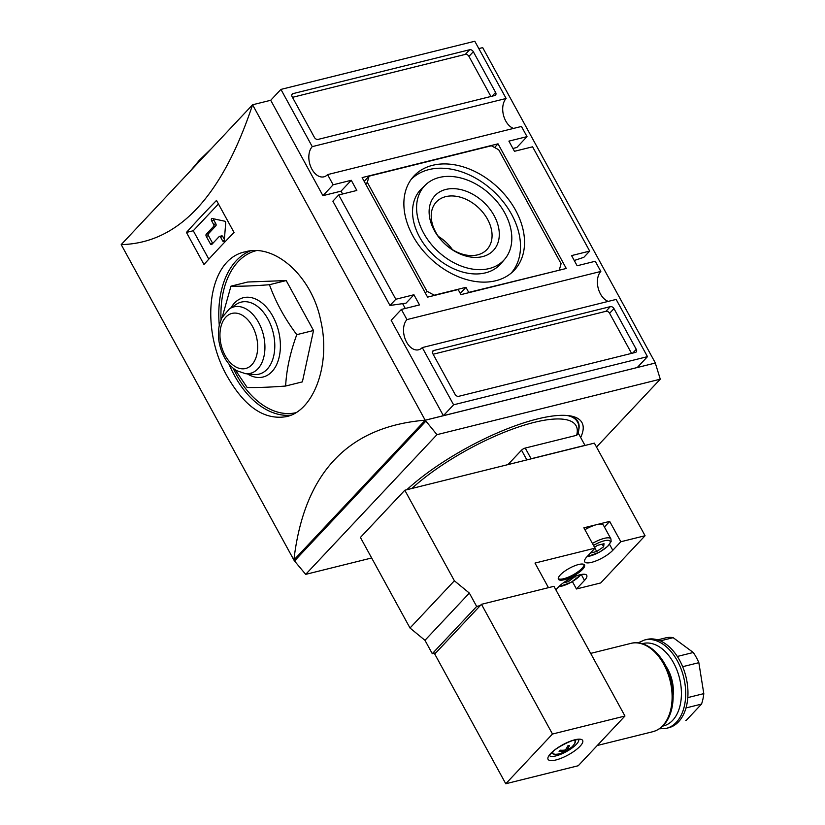<?xml version="1.0" encoding="UTF-8"?>
<svg xmlns="http://www.w3.org/2000/svg" width="825" height="825" viewBox="0 0 825 825"><rect width="100%" height="100%" fill="white"/><g stroke="black" fill="none" stroke-linecap="round" stroke-linejoin="round"><path stroke-width="1.24" d="M644.48 640.014L646.748 639.447A45.499 29.061 76.1 0 1 679.614 660.299A45.499 29.061 76.1 0 1 668.683 727.763L666.414 728.331A45.499 29.061 -103.9 0 0 683.657 677.16A45.499 29.061 -103.9 0 0 644.48 640.014L637.983 642.892M563.619 750.193L564.156 751.173A24.234 17.242 43.2 0 1 559.082 751.389A23.966 10.57 103.4 0 0 559.649 750.812A23.966 10.57 103.4 0 0 560.216 750.183A24.234 17.242 43.2 0 0 565.3 749.966A24.234 15.479 76.1 0 0 567.744 745.903A23.966 12.127 -164.8 0 0 569.508 745.47A24.234 15.479 76.1 0 1 567.064 749.523A24.234 17.242 43.2 0 0 571.137 747.471A23.966 16.84 -139.4 0 1 569.993 748.677L569.693 748.409M564.156 751.173A24.234 15.479 76.1 0 1 560.711 753.39A23.966 18.398 82.5 0 0 562.475 752.957A24.234 15.479 76.1 0 0 565.929 750.74A24.234 17.242 43.2 0 0 569.993 748.677M480.294 605.55L434.744 654.029L505.766 783.75L578.243 765.744L601.6 740.891L624.958 716.028L553.936 586.307L481.46 604.312L480.294 605.55L476.664 606.458L432.29 653.689L435.909 652.781M578.614 564.506A14.86 4.362 151.3 0 0 564.238 571.529A14.86 4.362 151.3 0 0 558.422 579.253A14.86 4.362 151.3 0 0 573.55 575.943A14.86 4.362 151.3 0 0 584.502 564.981A14.86 4.362 151.3 0 0 578.614 564.506M548.46 587.668L534.992 563.073L595.011 548.161L586.977 556.71A17.294 5.074 151.3 0 0 584.729 561.804A17.294 5.074 151.3 0 0 596.743 560.618A17.294 5.074 151.3 0 0 612.8 550.296L620.833 541.747L645.067 535.734L600.683 582.955L576.448 588.978L584.482 580.439A17.294 5.074 151.3 0 0 586.73 575.334A17.294 5.074 151.3 0 0 574.726 576.52A17.294 5.074 151.3 0 0 558.659 586.843L555.864 589.823M645.067 535.734L594.371 443.138L404.807 490.236L360.422 537.457L410.004 628.011L424.968 640.313L432.29 653.689M404.807 490.236L454.379 580.779L410.004 628.011M454.379 580.779L469.343 593.082L424.968 640.313M469.343 593.082L476.664 606.458M584.904 529.712A16.686 4.888 -28.7 0 1 596.774 524.607L583.873 527.814L595.011 548.161M592.422 543.448A16.686 4.888 -28.7 0 1 610.902 538.88L603.384 525.143A16.686 4.888 -28.7 0 0 596.774 524.607L609.685 521.4L620.833 541.747M576.448 588.978L572.406 581.594M624.958 716.028L552.482 734.033L505.766 783.75M552.482 734.033L481.46 604.312M567.064 749.523L566.445 748.388M565.929 750.74L565.424 749.812M604.405 527.02L609.685 521.4M594.557 547.336L597.486 545.346L604.024 543.716L603.642 546.789L596.722 551.482L590.411 553.049M575.407 576.242L568.404 581.625L563.248 582.904M594.949 548.233L596.722 551.482M602.209 544.17L603.642 546.789M567.559 580.088L568.404 581.625M575.025 576.397L575.324 576.933M558.267 578.676A14.86 4.362 151.3 0 0 572.993 574.922A14.86 4.362 151.3 0 0 584.1 564.537M673.128 695.362A30.329 19.377 -103.9 0 0 665.837 666.012M686.07 720.318L686.348 720.246A42.467 27.122 76.1 0 1 686.07 720.318A42.467 27.122 76.1 0 1 685.792 720.39M686.008 707.953L701.528 704.096L686.348 720.246M687.813 697.599L703.797 693.629A42.467 27.122 76.1 0 1 701.528 704.096M682.667 666.683L698.847 662.671L703.797 693.629M677.315 656.452L693.278 652.493A42.467 27.122 76.1 0 1 698.847 662.671M660.278 640.87L673.159 637.673L693.278 652.493M665.321 637.972A42.467 27.122 76.1 0 1 665.6 637.89A42.467 27.122 76.1 0 1 673.159 637.673M269.445 284.728C275.777 302.218 284.893 318.863 296.783 334.661C290.204 352.492 286.492 369.621 285.636 386.038L302.383 381.872L313.531 330.495L286.192 280.562L247.717 282.016L230.959 286.172C240.931 286.399 253.76 285.924 269.445 284.728L286.192 280.562M478.82 48.582L482.697 47.623L655.38 363.021L425.267 420.183C347.861 426.566 304.064 473.179 293.886 560.01L121.203 244.602L252.584 104.775C221.997 196.68 178.21 243.292 121.203 244.602M655.38 363.021L425.205 420.245L252.584 104.775L270.713 100.279L322.926 195.659L341.045 191.163L342.602 193.999M234.053 232.485A909.944 266.795 151.3 0 0 203.981 264.485L186.44 232.433A909.944 266.795 -28.7 0 1 216.511 200.434L234.053 232.485M227.638 377.066C244.973 407.158 264.577 420.348 286.45 416.615C313.397 411.128 331.073 364.918 320.77 320.77C311.994 276.076 274.673 243.323 245.51 251.769C207.003 258.988 199.691 329.392 227.638 377.066M584.935 445.49A109.189 32.01 151.3 0 0 584.977 445.356L531.104 458.741A3.032 0.887 151.3 0 0 529.97 459.143M526.866 459.917L521.534 450.172L507.963 464.609M521.534 450.172A3.032 0.887 -28.7 0 1 525.257 448.058L576.623 435.301L577.974 434.012M425.762 421.266L294.504 560.959L293.886 560.01L425.205 420.245L436.961 434.662L660.278 379.191L596.516 447.057M436.961 434.662L305.693 574.365L371.652 557.978M406.818 489.73A112.829 33.082 -28.7 0 1 510.128 427.69A112.829 33.082 -28.7 0 1 581.955 422.596A112.829 33.082 -28.7 0 1 580.666 437.487M570.333 415.893A109.797 32.196 -28.7 0 1 577.902 421.503A109.797 32.196 -28.7 0 1 578.903 429.268M584.977 445.356L578.273 433.115M495.608 92.421L473.333 51.727A3.032 2.155 43.2 0 0 469.673 49.737L293.009 93.627A3.032 2.155 43.2 0 0 292.194 94.091A3.032 2.155 43.2 0 0 292.143 96.731L314.428 137.424A3.032 2.155 43.2 0 0 318.079 139.404L494.742 95.525A3.032 2.155 43.2 0 0 495.557 95.061A3.032 2.155 43.2 0 0 495.608 92.421L492.071 96.185M280.933 89.409L312.262 146.633L506.137 98.474L474.798 41.25L280.933 89.409L270.713 100.279M566.27 268.465L498.032 143.828L362.134 177.592L427.587 297.134L458.164 289.544L460.948 294.628L566.27 268.465M574.252 260.494L583.852 257.307L589.689 251.089L532.589 146.809L514.47 151.305L508.901 141.127L527.02 136.63L521.452 126.452L327.577 174.611L333.145 184.79L351.264 180.283L356.833 190.462L338.714 194.958L332.877 201.176L389.978 305.467L406.034 303.157L413.933 294.752L395.814 299.248L338.714 194.958M413.933 294.752L419.502 304.92L401.383 309.427L406.952 319.595L600.827 271.435L595.258 261.267L577.139 265.763L571.57 255.595L589.689 251.089M635.394 352.43A3.032 2.155 43.2 0 0 636.209 351.966A3.032 2.155 43.2 0 0 636.261 349.326L613.986 308.622A3.032 2.155 43.2 0 0 610.325 306.642L433.661 350.532A3.032 2.155 43.2 0 0 432.847 350.996A3.032 2.155 43.2 0 0 432.795 353.636L455.07 394.329A3.032 2.155 43.2 0 0 458.731 396.309L635.394 352.43M647.481 356.647L616.151 299.423L422.276 347.583L453.606 404.807L647.481 356.647L637.261 367.517L443.386 415.676L391.163 320.296L401.383 309.427M512.923 148.469L516.801 147.51L527.02 136.63M402.631 303.641L405.271 308.457M660.278 379.191L655.318 363.082M294.504 560.959L305.693 574.365M600.827 271.435A16.686 10.653 -103.9 0 0 598.146 287.997A16.686 10.653 -103.9 0 0 608.262 301.383M453.606 404.807L443.386 415.676M422.276 347.583A16.686 10.653 76.1 0 1 418.636 349.779A16.686 10.653 76.1 0 1 405.25 339.25A16.686 10.653 76.1 0 1 406.952 319.595M351.264 180.283L341.045 191.163M333.145 184.79L322.926 195.659M327.577 174.611A16.686 10.653 76.1 0 1 323.936 176.818A16.686 10.653 76.1 0 1 310.551 166.289A16.686 10.653 76.1 0 1 312.262 146.633M506.137 98.474A16.686 10.653 -103.9 0 0 503.446 115.036A16.686 10.653 -103.9 0 0 513.573 128.411M395.814 299.248L389.978 305.467M631.558 353.378L609.603 313.283A3.032 2.155 43.2 0 0 605.942 311.303L433.125 354.234M490.906 96.484L468.951 56.378A3.032 2.155 43.2 0 0 465.3 54.398L292.473 97.329M494.577 147.51L498.032 143.828M559.329 269.899L561.083 263.691L498.692 149.737L491.38 145.778L369.074 176.158L367.331 182.366L426.927 291.235L434.249 295.195L465.95 287.317L468.734 292.401L558.979 270.28M364.196 181.345L369.074 176.158M365.702 184.099L367.331 182.366M425.308 292.957L426.927 291.235M460.267 293.37L465.95 287.317M412.809 235.795A68.826 48.953 43.2 0 0 513.14 271.384A68.826 48.953 43.2 0 0 497.733 187.347A68.826 48.953 43.2 0 0 412.892 177.189A68.826 48.953 43.2 0 0 412.809 235.795M425.576 184.862L421.585 188.698A54.594 38.837 43.2 0 0 419.636 237.198A54.594 38.837 43.2 0 0 501.115 263.433L504.704 259.205A54.326 38.641 43.2 0 0 490.658 194.865A54.326 38.641 43.2 0 0 425.576 184.862A54.326 38.641 43.2 0 0 423.637 233.104A54.326 38.641 43.2 0 0 504.704 259.205M511.067 273.24A68.547 48.758 43.2 0 0 493.793 191.534A68.547 48.758 43.2 0 0 411.18 179.376M452.471 249.676A34.712 24.698 43.2 0 0 438.343 236.393M435.724 232.196A34.712 24.698 43.2 0 0 477.582 254.863A34.712 24.698 43.2 0 0 486.936 249.521A34.712 24.698 43.2 0 0 478.552 207.756A34.712 24.698 43.2 0 0 436.343 201.981A34.712 24.698 43.2 0 0 435.724 232.196M482.584 256.606A40.033 28.483 -136.8 0 1 434.311 230.453A40.033 28.483 -136.8 0 1 445.82 189.451A40.033 28.483 -136.8 0 1 494.103 215.603A40.033 28.483 -136.8 0 1 482.584 256.606M208.828 259.153L193.267 230.742L218.439 203.95M186.44 232.433L193.267 230.742M211.839 244.396A1.516 0.969 76.1 0 1 211.509 244.592A1.516 0.969 76.1 0 1 210.406 243.901L206.229 236.27A1.516 0.969 76.1 0 1 206.271 234.218L213.562 226.452A1.516 0.969 76.1 0 0 213.603 224.4L211.602 220.76A1.516 0.969 76.1 0 1 211.963 218.512A1.516 0.969 76.1 0 1 212.262 218.512L224.627 221.182A1.516 0.969 76.1 0 1 225.699 223.132L224.287 240.467A1.516 0.969 76.1 0 1 223.647 241.457A1.516 0.969 76.1 0 1 222.554 240.766L220.564 237.126A1.516 0.969 76.1 0 0 219.471 236.424A1.516 0.969 76.1 0 0 219.13 236.631L211.839 244.396M212.737 243.437A1.516 0.969 76.1 0 1 212.675 243.334L208.498 235.703A1.516 0.969 76.1 0 1 208.529 233.661L215.83 225.885L213.562 226.452M213.613 218.8A1.516 0.969 76.1 0 0 213.871 220.193L215.861 223.843A1.516 0.969 76.1 0 1 215.83 225.885M224.379 239.384L222.822 236.558L220.564 237.126M221.399 236.063A1.516 0.969 76.1 0 1 221.729 235.868A1.516 0.969 76.1 0 1 222.822 236.558M285.636 386.038C269.94 387.224 257.122 387.709 247.149 387.482L235.125 369.683M296.783 334.661L313.531 330.495M222.307 316.882L230.959 286.172M573.024 740.51A12.664 3.712 -28.7 0 1 574.509 743.779L575.953 739.829M574.509 743.779A24.265 24.265 0 0 1 555.277 754.308A12.664 3.712 -28.7 0 1 553.327 751.297M550.636 753.545A19.718 5.785 -28.7 0 1 580.934 739.313A19.718 5.785 -28.7 0 1 564.506 756.803A19.718 5.785 -28.7 0 1 550.636 753.545M578.738 739.705A16.686 4.888 -28.7 0 1 566.321 751.637A16.686 4.888 -28.7 0 1 549.563 755.679M609.562 544.376L612.8 550.296M558.628 586.884L571.148 582.316L581.274 574.489L584.482 580.439M593.515 545.438A14.86 4.362 -28.7 0 1 609.139 540.53A14.86 4.362 -28.7 0 1 604.251 549.048A14.86 4.362 -28.7 0 1 587.183 556.493M580.934 574.551A14.86 4.362 -28.7 0 1 558.865 586.627M597.259 745.501L652.833 731.703A45.499 29.061 -103.9 0 0 670.065 680.542A45.499 29.061 -103.9 0 0 630.898 643.387L590.659 653.39M662.712 726.103A42.467 27.122 -103.9 0 0 679.511 678.191A42.467 27.122 -103.9 0 0 642.242 643.717M411.85 488.483A106.157 31.123 -28.7 0 1 521.287 426.082A106.157 31.123 -28.7 0 1 576.623 435.301M566.992 415.48A109.189 32.01 -28.7 0 1 577.376 421.802L575.747 418.832M632.723 353.09L636.261 349.326M609.603 313.283L613.986 308.622M605.942 311.303L610.325 306.642M432.434 351.842L433.661 350.532M468.951 56.378L473.333 51.727M465.3 54.398L469.673 49.737M291.782 94.937L293.009 93.627M212.675 243.334L210.406 243.901M208.498 235.703L206.229 236.27M208.529 233.661L206.271 234.218M215.861 223.843L213.603 224.4M213.871 220.193L211.602 220.76M224.297 240.333L222.554 240.766M531.104 458.741L525.257 448.058M228.907 363.949A84.923 54.254 -103.9 0 0 234.403 375.385A84.923 54.254 -103.9 0 0 290.926 415.15M250.315 250.903A84.923 54.254 -103.9 0 0 219.285 325.246M233.124 368.167A83.407 53.285 -103.9 0 0 236.259 374.333A83.407 53.285 -103.9 0 0 295.69 412.748M256.224 250.676A83.407 53.285 -103.9 0 0 221.048 319.553M225.153 355.482A28.37 18.119 -103.9 0 0 256.915 354.286A28.37 18.119 -103.9 0 0 234.352 313.077A28.37 18.119 -103.9 0 0 225.153 355.482M245.489 373.673A34.238 21.863 -103.9 0 0 263.392 334.837A34.238 21.863 -103.9 0 0 229.402 308.89L221.853 317.769L219.388 324.813C217.181 335.847 218.842 346.665 224.359 357.266C227.618 363.206 231.743 367.692 236.734 370.703L245.489 373.673L253.729 374.498A37.094 23.688 -103.9 0 0 273.127 332.423A37.094 23.688 -103.9 0 0 236.301 304.312L229.402 308.89M247.356 373.859A40.868 26.111 -103.9 0 0 279.634 336.373A40.868 26.111 -103.9 0 0 258.256 300.382A40.868 26.111 -103.9 0 0 230.959 307.859M578.603 739.334L579.006 739.778L577.49 739.654C573.045 738.839 554.245 748.698 551.461 753.081L549.337 755.36M555.277 754.308L551.172 753.39M610.902 538.88L611.139 541.52L607.747 546.325L599.466 552.183L586.946 556.741M652.833 731.703C661.898 729.073 668.064 722.05 671.323 710.614C673.798 701.219 673.736 691.133 671.148 680.357C665.744 656.958 647.068 638.921 630.898 643.387M666.414 728.331L659.33 728.826M657.607 639.88L665.6 637.89M578.016 434.022C579.377 428.546 579.16 424.463 577.376 421.802M221.729 235.868L219.471 236.424M371.9 66.815L345.097 73.466M211.499 148.5L199.31 160.308L189.946 171.445"/></g></svg>

